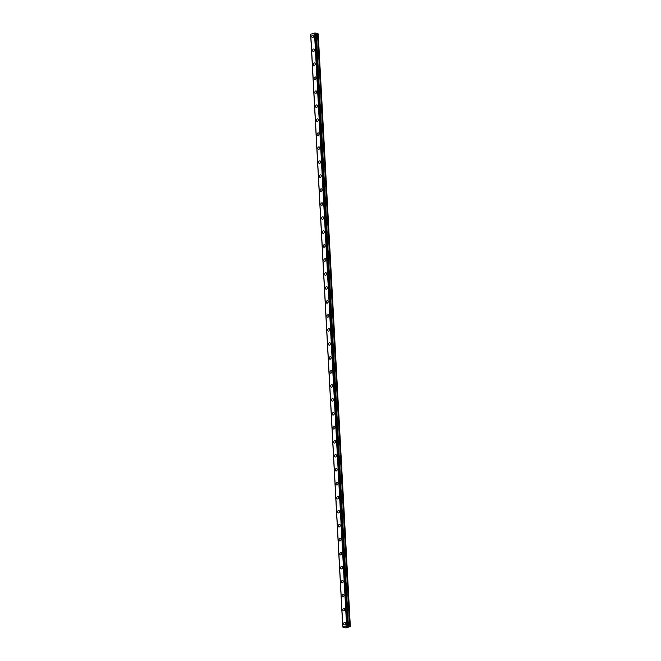 <?xml version="1.0" encoding="UTF-8"?>
<svg xmlns="http://www.w3.org/2000/svg" width="661" height="661" viewBox="0 0 661 661"><rect width="100%" height="100%" fill="white"/><g stroke="black" fill="none" stroke-linecap="round" stroke-linejoin="round"><path stroke-width="0.99" d="M344.199 624.835A1.281 0.958 107.3 0 1 344.968 622.381A1.281 0.958 107.3 0 1 344.199 624.835A1.281 0.958 107.3 0 1 344.968 622.381M343.439 610.847A1.281 0.958 107.3 0 1 344.207 608.401A1.281 0.958 107.3 0 1 343.439 610.847A1.281 0.958 107.3 0 1 344.207 608.401M342.687 596.866A1.281 0.958 107.3 0 1 343.447 594.413A1.281 0.958 107.3 0 1 342.687 596.866A1.281 0.958 107.3 0 1 343.447 594.413M341.927 582.878A1.281 0.958 107.3 0 1 342.695 580.432A1.281 0.958 107.3 0 1 341.927 582.878A1.281 0.958 107.3 0 1 342.695 580.432M341.167 568.898A1.281 0.958 107.3 0 1 341.935 566.444A1.281 0.958 107.3 0 1 341.167 568.898A1.281 0.958 107.3 0 1 341.935 566.444M339.812 553.984A1.281 0.958 107.3 0 1 341.778 553.389A1.281 0.958 107.3 0 1 339.812 553.984M340.415 554.91A1.281 0.958 107.3 0 1 341.175 552.464M339.655 540.929A1.281 0.958 107.3 0 1 340.423 538.475A1.281 0.958 107.3 0 1 339.655 540.929A1.281 0.958 107.3 0 1 340.423 538.475M338.895 526.941A1.281 0.958 107.3 0 1 339.663 524.487A1.281 0.958 107.3 0 1 338.895 526.941A1.281 0.958 107.3 0 1 339.663 524.487M338.143 512.961A1.281 0.958 107.3 0 1 338.903 510.507A1.281 0.958 107.3 0 1 338.143 512.961A1.281 0.958 107.3 0 1 338.903 510.507M337.383 498.972A1.281 0.958 107.3 0 1 338.151 496.518A1.281 0.958 107.3 0 1 337.383 498.972A1.281 0.958 107.3 0 1 338.151 496.518M336.623 484.992A1.281 0.958 107.3 0 1 337.391 482.538A1.281 0.958 107.3 0 1 336.623 484.984A1.281 0.958 107.3 0 1 337.391 482.538M335.871 471.004A1.281 0.958 107.3 0 1 336.631 468.55A1.281 0.958 107.3 0 1 335.871 471.004A1.281 0.958 107.3 0 1 336.631 468.55M335.11 457.015A1.281 0.958 107.3 0 1 335.879 454.57A1.281 0.958 107.3 0 1 335.11 457.015A1.281 0.958 107.3 0 1 335.879 454.57M334.35 443.035A1.281 0.958 107.3 0 1 335.119 440.581A1.281 0.958 107.3 0 1 334.35 443.035A1.281 0.958 107.3 0 1 335.119 440.581M333.598 429.047A1.281 0.958 107.3 0 1 334.359 426.601A1.281 0.958 107.3 0 1 333.598 429.047A1.281 0.958 107.3 0 1 334.359 426.601M332.838 415.067A1.281 0.958 107.3 0 1 333.607 412.613A1.281 0.958 107.3 0 1 332.838 415.067A1.281 0.958 107.3 0 1 333.607 412.613M332.078 401.078A1.281 0.958 107.3 0 1 332.847 398.633A1.281 0.958 107.3 0 1 332.078 401.078A1.281 0.958 107.3 0 1 332.847 398.624M331.326 387.098A1.281 0.958 107.3 0 1 332.086 384.644A1.281 0.958 107.3 0 1 331.326 387.098A1.281 0.958 107.3 0 1 332.086 384.644M330.566 373.11A1.281 0.958 107.3 0 1 331.335 370.656A1.281 0.958 107.3 0 1 330.566 373.11A1.281 0.958 107.3 0 1 331.335 370.656M329.806 359.13A1.281 0.958 107.3 0 1 330.574 356.676A1.281 0.958 107.3 0 1 329.806 359.13A1.281 0.958 107.3 0 1 330.574 356.676M329.054 345.141A1.281 0.958 107.3 0 1 329.814 342.687A1.281 0.958 107.3 0 1 329.054 345.141A1.281 0.958 107.3 0 1 329.814 342.687M328.294 331.153A1.281 0.958 107.3 0 1 329.062 328.707A1.281 0.958 107.3 0 1 328.294 331.153A1.281 0.958 107.3 0 1 329.062 328.707M327.534 317.173A1.281 0.958 107.3 0 1 328.302 314.719A1.281 0.958 107.3 0 1 327.534 317.173A1.281 0.958 107.3 0 1 328.302 314.719M326.782 303.184A1.281 0.958 107.3 0 1 327.542 300.738A1.281 0.958 107.3 0 1 326.782 303.184A1.281 0.958 107.3 0 1 327.542 300.738M326.022 289.204A1.281 0.958 107.3 0 1 326.79 286.75A1.281 0.958 107.3 0 1 326.022 289.204A1.281 0.958 107.3 0 1 326.79 286.75M325.262 275.216A1.281 0.958 107.3 0 1 326.03 272.77A1.281 0.958 107.3 0 1 325.262 275.216A1.281 0.958 107.3 0 1 326.03 272.77M324.51 261.235A1.281 0.958 107.3 0 1 325.27 258.781A1.281 0.958 107.3 0 1 324.51 261.235A1.281 0.958 107.3 0 1 325.27 258.781M323.75 247.247A1.281 0.958 107.3 0 1 324.518 244.793A1.281 0.958 107.3 0 1 323.75 247.247A1.281 0.958 107.3 0 1 324.518 244.793M322.989 233.267A1.281 0.958 107.3 0 1 323.758 230.813A1.281 0.958 107.3 0 1 322.989 233.267A1.281 0.958 107.3 0 1 323.758 230.813M322.238 219.278A1.281 0.958 107.3 0 1 322.998 216.825A1.281 0.958 107.3 0 1 322.238 219.278A1.281 0.958 107.3 0 1 322.998 216.825M321.477 205.29A1.281 0.958 107.3 0 1 322.246 202.844A1.281 0.958 107.3 0 1 321.477 205.29A1.281 0.958 107.3 0 1 322.246 202.844M320.717 191.31A1.281 0.958 107.3 0 1 321.486 188.856A1.281 0.958 107.3 0 1 320.717 191.31A1.281 0.958 107.3 0 1 321.486 188.856M319.965 177.322A1.281 0.958 107.3 0 1 320.725 174.876A1.281 0.958 107.3 0 1 319.965 177.322A1.281 0.958 107.3 0 1 320.725 174.876M319.205 163.341A1.281 0.958 107.3 0 1 319.974 160.887A1.281 0.958 107.3 0 1 319.205 163.341A1.281 0.958 107.3 0 1 319.974 160.887M318.445 149.353A1.281 0.958 107.3 0 1 319.213 146.907A1.281 0.958 107.3 0 1 318.445 149.353A1.281 0.958 107.3 0 1 319.213 146.907M317.693 135.373A1.281 0.958 107.3 0 1 318.453 132.919A1.281 0.958 107.3 0 1 317.693 135.373A1.281 0.958 107.3 0 1 318.453 132.919M316.933 121.384A1.281 0.958 107.3 0 1 317.701 118.93A1.281 0.958 107.3 0 1 316.933 121.384A1.281 0.958 107.3 0 1 317.701 118.93M316.173 107.404A1.281 0.958 107.3 0 1 316.941 104.95A1.281 0.958 107.3 0 1 316.173 107.404A1.281 0.958 107.3 0 1 316.941 104.95M315.421 93.416A1.281 0.958 107.3 0 1 316.181 90.962A1.281 0.958 107.3 0 1 315.421 93.416A1.281 0.958 107.3 0 1 316.181 90.962M314.661 79.436A1.281 0.958 107.3 0 1 315.429 76.982A1.281 0.958 107.3 0 1 314.661 79.436A1.281 0.958 107.3 0 1 315.429 76.982M313.901 65.447A1.281 0.958 107.3 0 1 314.669 62.993A1.281 0.958 107.3 0 1 313.901 65.447A1.281 0.958 107.3 0 1 314.669 62.993M313.149 51.459A1.281 0.958 107.3 0 1 313.909 49.013A1.281 0.958 107.3 0 1 313.149 51.459A1.281 0.958 107.3 0 1 313.909 49.013M312.389 37.479A1.281 0.958 107.3 0 1 313.157 35.025A1.281 0.958 107.3 0 1 312.389 37.479A1.281 0.958 107.3 0 1 313.157 35.025M310.761 34.413L342.762 627.066L346.645 625.67L350.338 626.521L345.926 627.942L342.762 627.066L310.662 34.463L342.762 627.066M315.743 33.149L347.843 625.752L315.743 33.149L314.496 33.075L310.753 34.223L342.844 626.818M350.338 626.521L318.238 33.918L315.768 33.587M345.587 626.835L346 626.711L345.587 626.835M346.157 627.016L345.488 626.835L346 626.711M345.488 626.835L346.62 626.901M346.447 626.628L347.19 626.735M314.496 33.075L346.595 625.678M314.545 33.075L346.645 625.67M314.628 33.075L346.719 625.678M310.695 34.438L342.786 627.041M315.338 33.058L347.43 625.661M347.504 625.653L315.413 33.05L347.496 625.653M315.487 33.058L347.579 625.661M315.718 33.133L347.81 625.736M316.206 33.719L348.306 626.322M316.355 33.736L348.454 626.339M317.495 33.719L349.586 626.314M317.644 33.728L349.735 626.331"/></g></svg>
